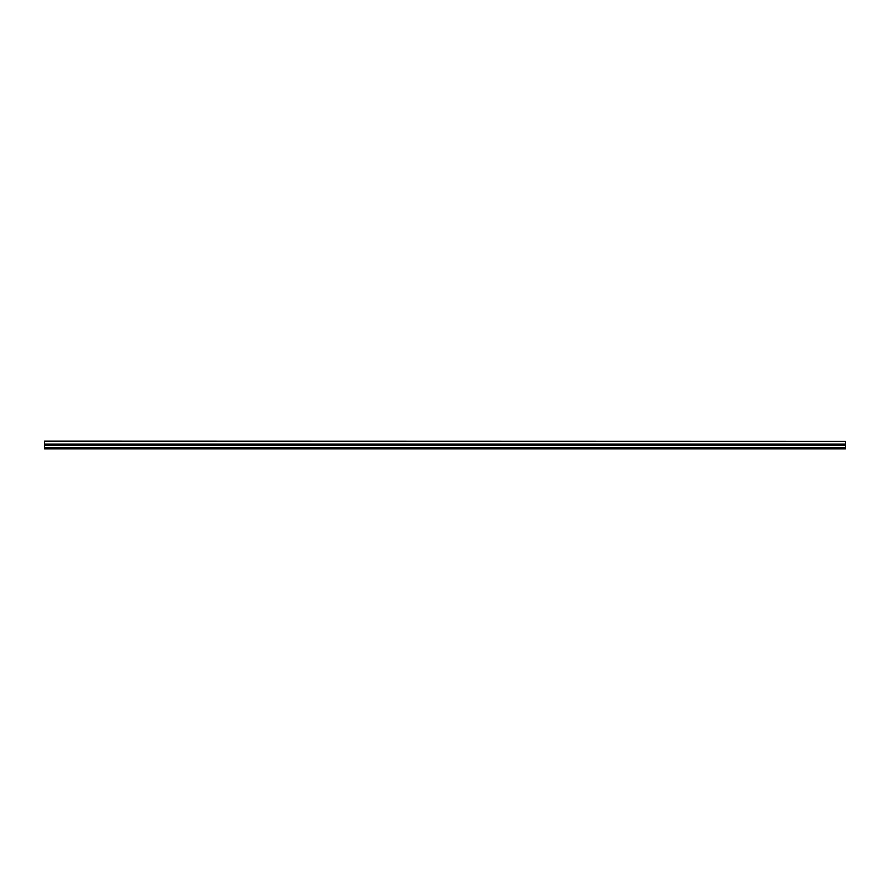 <?xml version="1.0" encoding="UTF-8"?>
<svg xmlns="http://www.w3.org/2000/svg" width="890" height="890" viewBox="0 0 890 890"><rect width="100%" height="100%" fill="white"/><g stroke="black" fill="none" stroke-linecap="round" stroke-linejoin="round"><path stroke-width="1.33" d="M44.5 441.351L845.5 441.351L845.5 448.849L44.5 448.849L44.5 441.151L845.5 441.351M44.5 444.088L845.5 444.088M44.5 445.078L845.5 445.078M44.5 447.748L845.5 447.748"/></g></svg>

